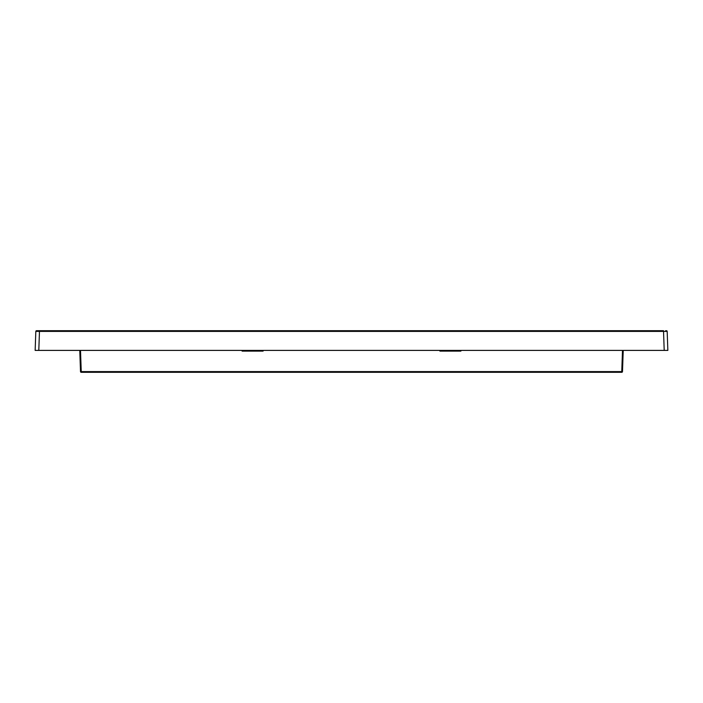 <?xml version="1.0" encoding="UTF-8"?>
<svg xmlns="http://www.w3.org/2000/svg" width="703" height="703" viewBox="0 0 703 703"><rect width="100%" height="100%" fill="white"/><g stroke="black" fill="none" stroke-linecap="round" stroke-linejoin="round"><path stroke-width="1.05" d="M36.547 330.7L39.465 330.7L36.547 330.7A0.729 0.729 0 0 0 35.818 331.403L35.15 350.402L35.818 331.403L39.465 331.403L38.797 350.402L35.15 350.402M663.535 330.7L39.465 330.7L39.465 331.403L663.535 331.403L663.535 330.7M666.453 330.7A0.729 0.729 0 0 1 667.182 331.403L667.85 350.402L664.203 350.402L663.535 331.403L666.119 331.394A0.729 0.518 -90 0 0 665.6 330.7M38.797 350.402L664.203 350.402M80.511 371.597L79.773 350.402L80.511 371.597A0.729 0.729 0 0 0 81.24 372.3L81.24 371.597L80.511 371.597A0.729 0.729 0 0 0 81.24 372.3L621.76 372.3A0.729 0.729 0 0 0 622.489 371.597L621.76 371.597L622.498 350.402M623.227 350.402L622.489 371.597A0.729 0.729 0 0 1 621.76 372.3L621.76 371.597L81.24 371.597L80.502 350.402M461.01 350.402L460.887 351.113L459.657 350.402M441.132 350.402L439.902 351.113L439.779 350.402M263.221 350.402L263.098 351.113L261.868 350.402M243.343 350.402L242.113 351.113L241.99 350.402M666.11 331.394L666.866 331.394M667.182 331.403L666.119 331.394M263.098 351.113L242.113 351.113M460.887 351.113L439.902 351.113"/></g></svg>
